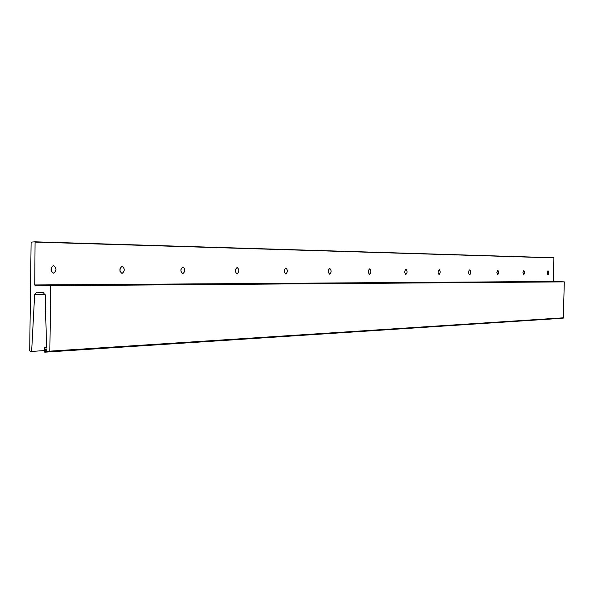 <?xml version="1.0" encoding="UTF-8"?>
<svg xmlns="http://www.w3.org/2000/svg" width="594" height="594" viewBox="0 0 594 594"><rect width="100%" height="100%" fill="white"/><g stroke="black" fill="none" stroke-linecap="round" stroke-linejoin="round"><path stroke-width="0.89" d="M548.01 270.678L547.156 272.795L547.928 274.948L548.782 272.824L548.017 270.678M523.878 270.433L522.958 272.624L523.782 274.859L524.71 272.661L523.886 270.433M497.861 270.166L496.866 272.446L497.757 274.77L498.76 272.483L497.869 270.166M469.72 269.876L469.067 270.389L468.644 272.252L468.837 273.745L469.616 274.666L470.277 274.146L470.693 272.29L470.507 270.797L469.728 269.876M439.189 269.565C437.726 271.198 437.689 272.861 439.077 274.554L439.092 274.554C440.548 272.921 440.585 271.258 439.196 269.565L439.196 269.565M405.947 269.223C404.358 270.931 404.321 272.668 405.836 274.443L405.851 274.443C407.439 272.728 407.477 270.99 405.962 269.223L405.962 269.223M369.624 268.852C367.886 270.634 367.842 272.453 369.505 274.309L369.527 274.309C371.257 272.52 371.295 270.708 369.639 268.852L369.639 268.852M329.759 268.451C327.851 270.315 327.814 272.223 329.64 274.168L329.663 274.168C331.563 272.297 331.608 270.389 329.774 268.451L329.774 268.451M285.818 267.998C283.717 269.958 283.672 271.963 285.692 274.012L285.721 274.012C287.823 272.045 287.86 270.04 285.84 267.998L285.84 267.998M237.14 267.5C234.808 269.565 234.764 271.673 237.006 273.841L237.043 273.841C239.375 271.77 239.412 269.661 237.169 267.5L237.169 267.5M182.915 266.951C180.316 269.119 180.264 271.354 182.774 273.648L182.818 273.648C185.417 271.465 185.454 269.231 182.945 266.951L182.945 266.951M122.134 266.327C119.216 268.629 119.164 270.998 121.985 273.433L122.037 273.433C124.948 271.124 125 268.755 122.171 266.327L122.171 266.327M53.534 265.629C50.23 268.065 50.178 270.589 53.378 273.188L53.438 273.188C56.734 270.73 56.779 268.213 53.579 265.629L53.579 265.629M49.502 351.678L563.327 318.094L49.465 351.685L49.851 351.158L50.72 285.707L34.734 284.964L35.083 241.825L31.111 242.107L29.7 350.757L30.108 351.329L31.638 351.418L34.645 294.713L36.672 292.189L43.095 292.389L45.166 295.07L46.592 347.995L44.208 347.861L44.186 349.398L46.273 349.517L46.258 350.727L44.171 350.608L44.149 351.878L48.953 351.655M50.72 285.707L564.3 281.875L563.327 318.094M553.89 257.744L35.083 241.825L553.89 257.744L553.563 281.482L564.3 281.875M51.366 271.577L51.455 267.151M120.047 271.473L120.114 268.206M180.91 271.131L180.947 269.379M46.258 350.475L31.638 351.418M44.208 347.861L46.584 347.713M49.465 351.685L48.055 351.277L45.129 351.44L44.936 351.923M44.758 352.183L560.276 318.295M49.851 351.158L563.587 317.805M553.697 281.63L34.935 285.239M34.734 284.964L553.563 281.482M554.024 257.893L35.291 242.1M34.645 294.713L45.114 294.557M47.98 351.381L48.389 351.351M47.98 351.462L48.396 351.44M44.936 351.7L47.171 351.551M560.149 318.406L44.743 352.183"/></g></svg>
